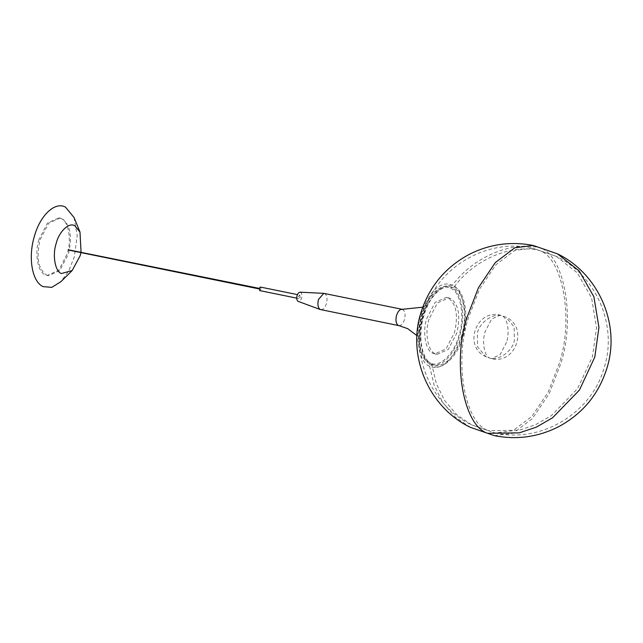 <?xml version="1.0" encoding="UTF-8"?>
<svg xmlns="http://www.w3.org/2000/svg" width="643" height="643" viewBox="0 0 643 643"><rect width="100%" height="100%" fill="white"/><g stroke="black" fill="none" stroke-linecap="round" stroke-linejoin="round"><path stroke-width="0.48" stroke-dasharray="3.21 2.41" d="M429.026 319.129C424.541 332.447 427.892 351.44 435.118 353.658L437.152 354.365L448.292 349.438L456.803 333.082C460.718 315.938 458.684 304.428 450.711 298.553L448.677 297.846L437.385 302.941L429.026 319.129M434.837 353.899L432.803 353.184C425.586 350.965 422.234 331.973 426.711 318.655L435.07 302.467L446.363 297.371L448.396 298.079C456.369 303.954 458.403 315.464 454.488 332.616L445.985 348.964L434.837 353.899L437.152 354.365M462.96 336.112C469.35 317.112 464.567 290.017 454.263 286.85C444.964 280.163 427.949 296.302 423.327 316.195C416.937 335.196 421.72 362.29 432.024 365.457C441.331 372.144 458.346 356.005 462.96 336.112M429.612 366.188C419.011 362.925 414.092 335.043 420.667 315.48C431.22 283.667 445.414 281.771 452.511 285.267C463.121 288.53 468.04 316.42 461.465 335.976C450.912 367.796 436.718 369.685 429.612 366.188L434.097 385.069L442.705 402.47L455.075 416.913L470.29 427.306M74.033 217.527L77.24 235.74L74.299 256.943L68.664 271.024L60.964 281.626M46.32 274.955L48.394 275.678L59.751 270.647L68.423 253.985C72.41 236.503 70.344 224.777 62.21 218.789L60.137 218.065L48.78 223.097L40.107 239.759C36.121 257.24 38.194 268.967 46.32 274.955M38.958 239.526C34.392 253.101 37.808 272.455 45.163 274.722L47.236 275.445L58.746 270.253L67.266 253.752C71.831 240.177 68.415 220.822 61.061 218.556L58.987 217.832L47.478 223.025L38.958 239.526M81.042 252.048L80.938 252.595M68.214 249.436L68.062 249.966M259.169 288.361L259.901 288.755M260.519 287.099L260.905 289.262L259.547 290.548M299.823 295.113L300.209 297.275L298.85 298.561L298.473 296.399L299.823 295.113L297.452 294.615M296.736 298.143L298.85 298.561M300.08 292.187L300.611 292.332C301.921 293.288 302.25 295.169 301.607 297.974C300.699 300.643 299.517 301.768 298.063 301.342M324.12 293.393L324.707 293.602C326.982 295.322 327.568 298.641 326.467 303.56C324.852 308.23 322.77 310.207 320.206 309.5M421.671 316.195C426.028 297.42 442.087 282.189 450.864 288.498C460.589 291.488 465.098 317.055 459.07 334.987C454.714 353.754 438.655 368.986 429.878 362.676C419.734 358.159 415.804 335.895 421.671 316.195M453.709 287.96C443.582 282.269 429.186 295.925 423.681 316.444C417.645 336.699 421.687 359.614 432.12 364.26C442.247 369.942 456.643 356.286 462.148 335.767C468.176 315.512 464.133 292.597 453.709 287.96M429.805 363.785C419.381 359.148 415.338 336.225 421.366 315.97C426.872 295.45 441.267 281.795 451.394 287.485C461.819 292.123 465.87 315.046 459.833 335.3C454.328 355.82 439.941 369.468 429.805 363.785M454.263 286.85C474.028 259.619 511.506 243.609 539.364 250.497C562.971 257.763 573.926 319.844 559.281 363.391L548.246 392.005L531.946 416.318L512.969 430.697L495.038 432.964L488.383 430.649L519.11 430.223L535.555 424.734L551.437 415.595L577.583 388.629L592.484 356.6L596.511 327.729L591.616 298.047L577.285 272.841L556.211 256.316L532.709 248.182L514.778 250.448L495.801 264.828L479.501 289.141L468.466 317.755C453.821 361.302 464.776 423.383 488.383 430.649L471.536 424.83L456.755 414.735L444.739 400.702L436.38 383.799L432.024 365.457M533.264 245.465L540.112 247.852C511.442 240.755 472.854 257.24 452.511 285.267M494.483 435.681L512.945 433.342L532.476 418.545L549.259 393.516L560.624 364.059C575.694 319.233 564.409 255.327 540.112 247.852L557.457 253.84M506.539 342.269L500.109 354.719L491.429 358.641L489.862 358.095C498.743 360.908 512.214 351.327 514.352 340.669L514.151 326.893L505.816 317.079L501.853 315.705C492.972 312.892 479.501 322.473 477.363 333.13L477.564 346.907L485.899 356.728L489.862 358.095C484.308 356.383 481.728 341.779 485.176 331.531L491.606 319.081L500.286 315.158L501.853 315.705C507.407 317.417 509.987 332.021 506.539 342.269M402.188 309.315L402.775 309.516C405.05 311.236 405.637 314.556 404.535 319.475C402.92 324.144 400.838 326.122 398.274 325.414M446.363 297.371L448.677 297.846M495.038 432.964C541.39 443.533 592.147 412.919 604.404 366.928C617.577 324.715 596.061 275.389 556.211 256.316L532.709 248.182C486.357 237.613 435.6 268.227 423.343 314.218C410.17 356.431 431.686 405.757 471.536 424.83L495.038 432.964M491.429 358.641L485.899 356.728C462.904 346.762 476.053 308.777 500.286 315.158L505.816 317.079C528.811 327.038 515.662 365.023 491.429 358.641M47.236 275.445L48.394 275.678M58.987 217.832L60.137 218.065M259.065 288.908L259.981 289.093M422.724 307.201L427.852 303.858C427.804 304.597 426.405 303.4 421.84 317.047L419.823 327.544L419.533 333.926L420.345 340.677L416.937 335.598"/><path stroke-width="0.96" d="M80.938 252.595L80.158 255.737L72.153 270.55L60.964 281.626L51.794 287.373L43.025 286.609C32.166 281.779 27.946 257.899 34.232 236.809C39.97 215.429 54.96 201.211 65.514 207.134L74.033 217.527M72.153 270.55L61.39 273.54C55.145 271.619 52.244 255.191 56.118 243.665C58.923 231.593 69.243 221.803 74.885 225.854L79.997 232.083L81.042 252.048M68.271 249.765L259.169 288.361M259.812 290.596L259.169 288.385L260.391 287.059L297.452 294.615M298.352 301.446L298.063 301.342C296.761 300.377 296.431 298.497 297.066 295.692C297.974 293.023 299.156 291.906 300.611 292.332M416.937 335.598L407.694 328.661L398.861 325.615L320.206 309.5C317.939 307.78 317.353 304.46 318.454 299.534L323.775 293.353L402.188 309.315L422.724 307.201M470.29 427.306L487.635 433.294C463.338 425.819 452.053 361.913 467.123 317.087L478.488 287.63L495.271 262.601L514.802 247.804L533.264 245.465C510.815 241.117 489.395 244.123 469.004 254.499C444.731 267.657 428.584 287.437 420.562 313.848C407.244 357.219 429.403 407.734 470.29 427.306L494.483 435.681L487.635 433.294L519.263 432.86L536.19 427.209L552.538 417.805L579.456 390.044L594.791 357.074L598.938 327.351L593.899 296.793L579.158 270.856L557.457 253.84C598.344 273.412 620.503 323.927 607.185 367.298C599.163 393.709 583.016 413.489 558.743 426.647C538.352 437.023 516.932 440.029 494.483 435.681M398.861 325.615L398.274 325.414C396 323.694 395.421 320.375 396.522 315.448C398.13 310.786 400.219 308.809 402.775 309.516M557.457 253.84L533.264 245.465M79.997 232.083L74.033 217.511M68.086 249.974L259.065 288.908M259.676 290.588L296.736 298.143M300.08 292.187L323.775 293.353M298.207 301.398L320.455 309.604"/></g></svg>
